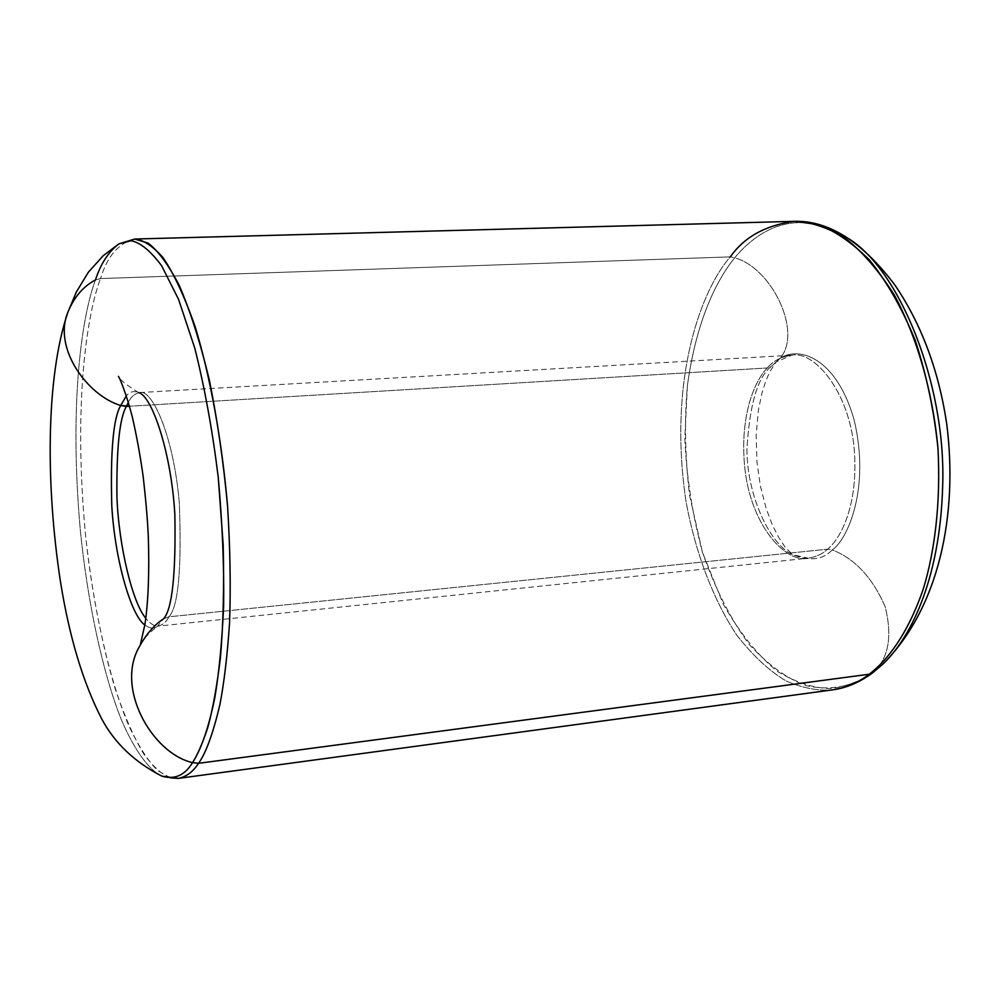 <?xml version="1.0" encoding="UTF-8"?>
<svg xmlns="http://www.w3.org/2000/svg" width="1000" height="1000" viewBox="0 0 1000 1000"><rect width="100%" height="100%" fill="white"/><g stroke="black" fill="none" stroke-linecap="round" stroke-linejoin="round"><path stroke-width="0.75" stroke-dasharray="5 3.75" d="M872.5 672.925L873.075 672.438C888.562 658.65 892.6 636.712 885.163 606.613C872.375 577.4 854.712 558.513 832.188 549.925C847.138 540.15 870.725 488.9 854.05 419.637C834.562 351.287 791.9 345.075 776.862 361.275L771.038 366.637L776.862 361.275C791.9 345.075 834.562 351.287 854.05 419.637C870.725 488.9 847.138 540.15 832.188 549.925L827.588 549.188C840.1 539.175 858.863 505.85 854.175 448.525C848.763 389.487 813.175 350.387 791.8 355.225C781.237 356.688 773.062 360.938 767.288 367.975L771.038 366.637L776.2 361.938C805.775 339.175 774.013 268.575 734.712 257.775L730.312 256.875L100.538 278.562L95.463 279.938C83.225 286.388 74.013 297.225 67.8 312.475M134.725 239.025C118.688 243.012 107.287 256.188 100.538 278.562C107.287 256.188 118.688 243.012 134.725 239.025M882.2 664.762L873.075 672.438C855.638 684.912 833.025 691.7 805.95 685.612C787.2 678.737 768.275 665.013 749.175 644.425C730.788 619.438 715.238 588.812 702.537 552.562C692.337 514.412 686.425 476.213 684.8 437.962L687.412 385.462C696.287 321.037 716.162 280.65 734.712 257.775C755.413 232.925 794.2 204.188 847.825 238.212C794.2 204.188 755.413 232.925 734.712 257.775C774.013 268.575 805.775 339.175 776.2 361.938L791.8 355.225C813.175 350.387 848.763 389.487 854.175 448.525C858.863 505.85 840.1 539.175 827.588 549.188C822.5 553.987 816.038 556.987 808.2 558.188C787.475 563.55 752.8 528.95 745.288 472.15C738.45 416.613 755.113 380.05 767.288 367.975C773.062 360.938 781.237 356.688 791.8 355.225L138.675 392.612C133.675 390.637 129.562 391.725 126.337 395.875C129.562 391.725 133.675 390.637 138.675 392.612C151.675 395.525 171.262 451.662 174.85 514.487C175.938 574.475 172.188 609.237 163.6 618.763L168.925 616.812L827.588 549.188L168.925 616.812C166.275 622.025 162.75 625.062 158.387 625.95C154.7 626.587 150.5 624.012 145.8 618.237C150.5 624.012 154.7 626.587 158.387 625.95C162.75 625.062 166.275 622.025 168.925 616.812C178.388 606.538 181.838 568.425 179.288 502.475C173.388 434.062 151.3 387.788 139.537 392.688C134.825 393.5 131.088 396.712 128.35 402.337C131.088 396.712 134.825 393.5 139.537 392.688C151.3 387.788 173.388 434.062 179.288 502.475C181.838 568.425 178.388 606.538 168.925 616.812L163.6 618.763C154.762 624.663 147.175 633.125 140.812 644.15L140.812 644.163M140.188 645.4L140.812 644.15C142.438 639.963 148.025 633.975 157.55 626.175C154.05 629.025 149.825 628.612 144.85 624.938C149.825 628.612 154.05 629.025 157.55 626.175L163.6 618.763L157.513 626.2L808.2 558.188L792.487 554.612C769.762 544.175 747.1 495.613 746.925 449.862C749.438 405.15 757.475 377.4 771.038 366.637L767.288 367.975L129.475 406.25L767.288 367.975C755.113 380.05 738.45 416.613 745.288 472.15C752.8 528.95 787.475 563.55 808.2 558.188C816.038 556.987 822.5 553.987 827.588 549.188L832.188 549.925C822.962 559.875 809.725 561.438 792.487 554.612L784.775 546.65L778.438 537.025L772.35 524.938L766.2 508.65L760.375 486L756.938 461.75L756.15 435.288L758.4 410.163L761.925 393.125L765.812 380.913L769.963 371.463L776.2 361.938L771.038 366.637C757.475 377.4 749.438 405.15 746.925 449.862C747.1 495.613 769.762 544.175 792.487 554.612C809.725 561.438 822.962 559.875 832.188 549.925C854.712 558.513 872.375 577.4 885.163 606.613C892.6 636.712 888.562 658.65 873.075 672.438L882.288 664.675M794.55 221.337C765.662 225.188 744.25 237.025 730.312 256.875C702.75 287.738 667.325 376.138 686 501.463C695.362 552.85 713.5 600.413 736.9 635.312C753.112 655.987 769.638 671.275 786.475 681.175C802.9 688.138 818.213 691.038 832.425 689.887C818.213 691.038 802.9 688.138 786.475 681.175C769.638 671.275 753.112 655.987 736.9 635.312C713.5 600.413 695.362 552.85 686 501.463C667.325 376.138 702.75 287.738 730.312 256.875L734.712 257.775C716.162 280.65 696.287 321.037 687.412 385.462C684.3 419.562 685.013 456.175 689.55 495.312L702.537 552.562L723.125 603.9C740.025 633.413 758.225 655.975 777.725 671.612C796.988 683.012 815.013 688.65 831.825 688.525C847.487 685.987 861.237 680.638 873.075 672.438M118.863 243.888C108.5 251.775 100.7 263.8 95.463 279.938C82.75 313.4 68.713 399.012 80.237 529.412C87.413 602.1 103.025 674.287 121.587 720.3C135.575 752.4 149.575 770.263 161.887 776.15C149.575 770.263 135.575 752.4 121.587 720.3C103.025 674.287 87.413 602.1 80.237 529.412C68.713 399.012 82.75 313.4 95.463 279.938L100.538 278.562L730.312 256.875M170.375 777.85L157.587 770.5C148.4 761.375 138.988 746.85 129.338 726.925C110.087 682.537 93.438 610.075 85.575 535.612C72.888 401.675 87.4 312.538 100.538 278.562C87.4 312.538 72.888 401.675 85.575 535.612C91.925 592.913 101.875 644.237 115.412 689.575C124.612 716.425 134.037 737.862 143.688 753.9C153.162 766.7 162.05 774.675 170.375 777.85M138.675 392.612C125.825 384.588 119.075 379.162 118.413 376.362"/><path stroke-width="1.5" d="M118.863 243.888L103.212 255.7L88.375 272.213L76.35 292.013L67.8 312.475C52.938 348.45 87.625 395.637 120.725 405.513L126.337 395.875L120.725 405.513C87.625 395.637 52.938 348.45 67.8 312.475C74.013 297.225 83.225 286.388 95.463 279.938C100.7 263.8 108.5 251.775 118.863 243.888L131.025 240.712C140.275 242.488 150.463 250.812 161.575 265.663L178.562 299.375L194.825 348.288C204.737 387.9 212.55 430.962 218.263 477.475L223.2 545.075C224.163 587.788 223.238 625.325 220.425 657.675C216.912 686.45 212.688 709.788 207.738 727.725C202.675 743.012 197.613 754.65 192.537 762.638L198.55 763.312C205.938 753.075 213.062 733.5 219.913 704.575C224.125 682.588 227.325 655.5 229.525 623.312C230.85 588.05 230.212 549.087 227.587 506.45C221.988 441.15 210.312 376.325 195.037 326.362C184.475 296.363 173.825 273.488 163.088 257.725C152.738 245.987 143.287 239.75 134.725 239.025L148.05 243.088C157.887 250.45 168.25 264.488 179.15 285.2C190.05 310.338 200.1 341.875 209.288 379.812C217.488 420.525 223.588 462.738 227.587 506.45C230.212 549.087 230.85 588.05 229.525 623.312C227.325 655.5 224.125 682.588 219.913 704.575C213.062 733.5 205.938 753.075 198.55 763.312L869.212 674.237L872.5 672.925L869.212 674.237C886.938 660.612 907.275 635.388 923.263 589.038C934.55 552.188 940.888 503.638 937.987 448.537C932.913 392.675 917.325 337.537 894.35 295.087C878.088 269.6 861.1 250.188 843.388 236.85C826 226.95 809.725 221.775 794.55 221.337L817.9 224.55C834.762 230.7 851.975 242.55 869.562 260.125C886.8 281.475 902.05 308.275 915.288 340.525C926.6 375.163 934.163 411.163 937.987 448.537C940.888 503.638 934.55 552.188 923.263 589.038C907.275 635.388 886.938 660.612 869.212 674.237L198.55 763.312C193.05 771.787 186.312 776.812 178.312 778.4L170.375 777.85L178.312 778.4C186.312 776.812 193.05 771.787 198.55 763.312L192.537 762.638C200.1 751.05 207.987 731.05 214.775 697.913C219 673.162 221.95 642.638 223.625 606.35C224.188 566.688 222.4 523.725 218.263 477.475C212.55 430.962 204.737 387.9 194.825 348.288L178.562 299.375L161.575 265.663C150.463 250.812 140.275 242.488 131.025 240.712L118.863 243.888L134.725 239.025L794.55 221.337C812.3 220.825 830.062 226.45 847.825 238.212C898.6 268.263 945.662 382.062 942.738 483.862C940.3 584.575 907.387 641.575 882.288 664.675C907.387 641.575 940.3 584.575 942.738 483.862C945.662 382.062 898.6 268.263 847.825 238.212C864.325 249.513 880.15 265.312 895.312 285.637C921.562 324.575 938.675 370.513 946.663 423.45C958.375 514.587 939.075 608.575 882.288 664.675L882.2 664.762M126.388 406.438L128.35 402.337L126.388 406.438C119.6 417.912 116.45 448.062 116.925 496.875C118.8 546.862 132.725 603.125 145.8 618.237C132.725 603.125 118.8 546.862 116.925 496.875C116.45 448.062 119.6 417.912 126.388 406.438L129.475 406.25L120.725 405.513L126.388 406.438M140.812 644.163L140.812 644.15C147.175 633.125 154.762 624.663 163.6 618.763C172.188 609.237 175.938 574.475 174.85 514.487C171.262 451.662 151.675 395.525 138.675 392.612M730.312 256.875C744.25 237.025 765.662 225.188 794.55 221.337M140.287 645.15C114.125 686.612 151.762 753.25 192.537 762.638C151.762 753.25 114.125 686.612 140.287 645.15M67.8 312.475C45.875 377.413 45.613 484.5 60.425 581.462C69.312 636.962 83.088 682.812 101.75 718.988C114.637 743.088 134.688 762.138 161.887 776.15C174.613 779.862 184.825 775.362 192.537 762.638C184.825 775.362 174.613 779.862 161.887 776.15L178.312 778.4L832.425 689.887C846.688 687.513 858.95 682.288 869.212 674.237C858.95 682.288 846.688 687.513 832.425 689.887C846.3 688.037 859.663 682.375 872.5 672.925L882.288 664.675M144.85 624.938C131.838 616.638 115.1 562.05 111.8 506.112C110.312 451.5 113.287 417.962 120.725 405.513C113.287 417.962 110.312 451.5 111.8 506.112C115.1 562.05 131.838 616.638 144.85 624.938M118.413 376.362C119.85 378.175 126.263 393.6 132.188 416.463C136.4 434.513 140.062 454.487 143.162 476.4C145.875 500.213 147.575 520.138 148.287 536.188C149.462 571.95 148.338 601.388 144.913 624.5L140.188 645.4"/></g></svg>
